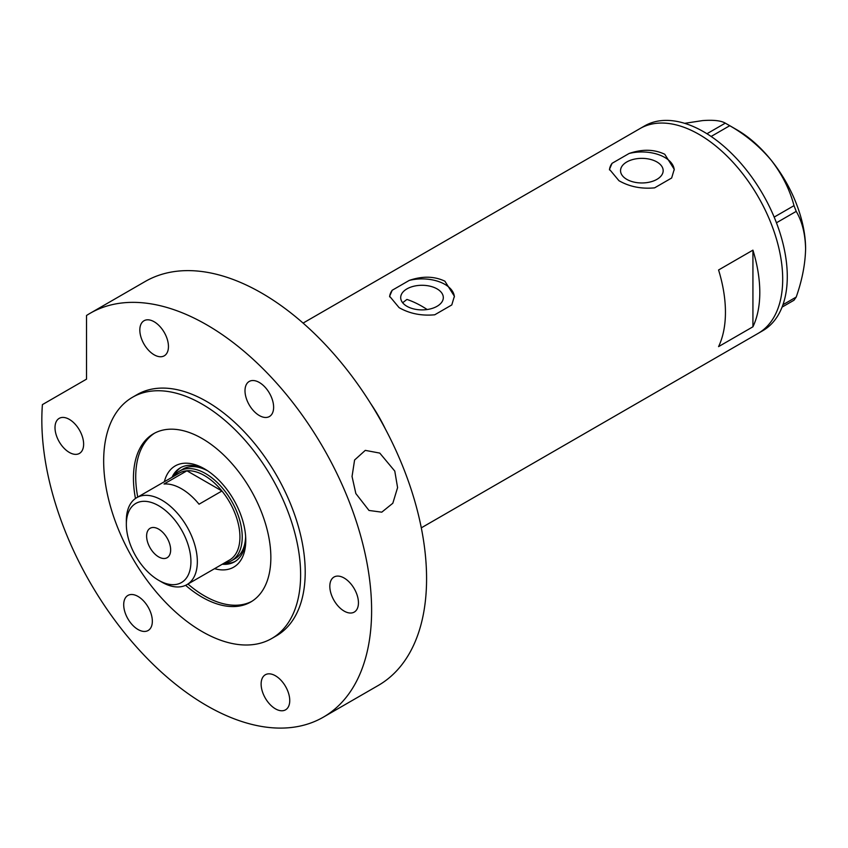 <?xml version="1.0" encoding="UTF-8"?>
<svg xmlns="http://www.w3.org/2000/svg" width="848" height="848" viewBox="0 0 848 848"><rect width="100%" height="100%" fill="white"/><g stroke="black" fill="none" stroke-linecap="round" stroke-linejoin="round"><path stroke-width="1.27" d="M427.191 309.531A103.636 59.837 60 0 0 421.997 306.319A103.636 59.837 60 0 0 406.934 299.429L402.652 302.747M437.07 288.892A21.306 12.307 -0 0 0 413.845 286.221A21.306 12.307 -0 0 0 400.691 297.595A21.306 12.307 -0 0 0 406.934 306.287A21.306 12.307 -0 0 0 430.159 308.958A21.306 12.307 -0 0 0 443.313 297.595A21.306 12.307 -0 0 0 437.07 288.892M656.924 161.957A21.306 12.307 -0 0 0 633.7 159.297A21.306 12.307 -0 0 0 620.545 170.66A21.306 12.307 -0 0 0 626.789 179.363A21.306 12.307 -0 0 0 650.013 182.023A21.306 12.307 -0 0 0 663.168 170.66A21.306 12.307 -0 0 0 656.924 161.957M618.955 180.709C629.46 186.708 641.342 189.093 654.592 187.853L671.637 178.016L674.245 169.314L664.758 154.262C654.2 149.227 642.318 148.962 629.121 153.467L612.076 163.304L609.468 169.314L618.955 180.709M399.101 307.644C409.605 313.643 421.488 316.018 434.738 314.788L451.783 304.941L454.39 296.249L444.903 281.197C434.346 276.162 422.463 275.897 409.266 280.402L392.221 290.239L389.614 296.249L399.101 307.644M718.574 346.62L752.929 326.787A118.211 68.253 -120 0 0 752.929 250.149L718.574 269.982A118.211 68.253 60 0 1 718.574 346.62M370.767 403.68A118.211 68.253 60 0 1 385.352 428.94A118.211 68.253 -120 0 0 370.767 403.68M699.112 134.429A118.211 68.253 60 0 1 776.333 238.606A118.211 68.253 60 0 1 758.218 333.328A118.211 68.253 -120 0 0 782.693 279.215A118.211 68.253 -120 0 0 731.093 160.251A118.211 68.253 -120 0 0 639.996 128.578A118.211 68.253 60 0 1 699.112 134.429M752.929 326.787L752.929 250.149M454.369 296.98A32.383 18.698 -0 0 0 409.266 280.402M392.221 290.239A32.383 18.698 -0 0 0 389.635 296.842M674.224 170.045A32.383 18.698 -0 0 0 629.121 153.467M612.076 163.304A32.383 18.698 -0 0 0 609.489 169.918M421.297 527.848L762.797 330.688A118.211 68.253 -120 0 0 787.283 276.575A118.211 68.253 -120 0 0 735.682 157.601A118.211 68.253 -120 0 0 644.586 125.928L303.086 323.088M782.958 304.718L796.219 297.054L794.004 300.224L782.068 307.114M684.643 123.331L702.547 120.596C713.454 119.78 721.033 120.628 725.294 123.14L729.736 125.705C745.678 134.8 759.511 146.322 771.245 160.261C782.153 174.412 789.742 189.549 794.004 205.651L796.219 211.375C802.144 221.498 805.271 233.974 805.6 248.803C805.261 264.067 802.134 280.158 796.219 297.054M706.946 133.74L725.294 123.14M729.736 125.705L711.122 136.464M774.171 217.099L794.004 205.651M796.219 211.375L776.45 222.791M727.552 124.412L736.901 129.808A97.16 56.095 60 0 1 771.245 160.261A97.16 56.095 60 0 1 805.6 248.803M164.353 481.728A58.459 33.75 60 0 1 204.432 468.817L204.432 468.817A58.459 33.75 60 0 1 204.442 468.817A58.459 33.75 60 0 1 245.772 540.42A58.459 33.75 60 0 1 214.555 568.669M205.958 469.728A54.251 31.323 -120 0 0 180.285 467.852A54.251 31.323 -120 0 0 172.027 477.297M207.781 470.905A51.823 29.913 -120 0 0 183.104 469.029L179.67 471.011A51.823 29.913 60 0 1 205.576 473.576A51.823 29.913 60 0 1 239.433 519.241A51.823 29.913 60 0 1 231.493 560.761A51.823 29.913 60 0 1 224.254 563.072M181.101 467.407A54.251 31.323 -120 0 0 173.639 476.364M187.938 584.039A97.16 56.095 -120 0 0 204.432 595.879A97.16 56.095 -120 0 0 251.856 601.338M154.728 433.084A97.16 56.095 -120 0 0 137.736 497.087M222.229 564.238A54.251 31.323 -120 0 0 234.536 561.811A54.251 31.323 -120 0 0 245.75 538.65M223.84 563.316A54.251 31.323 -120 0 0 235.331 561.334M231.493 560.761L234.928 558.779A51.823 29.913 -120 0 0 245.634 536.477M161.841 582.131L158.629 580.276A45.665 26.362 -120 0 0 190.927 561.641A45.665 26.362 -120 0 0 158.629 505.705A45.665 26.362 -120 0 0 126.341 524.35A45.665 26.362 -120 0 0 158.629 580.276L161.841 582.131A50.202 28.98 60 0 0 186.942 584.622L229.532 560.03A50.202 28.98 -120 0 0 221.932 490.992A50.202 28.98 -120 0 0 204.432 475.558A50.202 28.98 -120 0 0 186.942 470.788A50.202 28.98 -120 0 0 179.341 473.078L136.74 497.67A50.202 28.98 60 0 1 161.841 500.15A50.202 28.98 60 0 1 194.637 544.395A50.202 28.98 60 0 1 186.942 584.622M158.629 529.11A17.002 9.816 -120 0 0 150.128 528.272A17.002 9.816 -120 0 0 147.531 541.893A17.002 9.816 -120 0 0 158.629 556.882A17.002 9.816 -120 0 0 167.13 557.719A17.002 9.816 -120 0 0 169.738 544.098A17.002 9.816 -120 0 0 158.629 529.11M199.036 504.21L221.932 490.992L186.942 470.788L164.035 484.007A50.202 28.98 -120 0 1 181.536 488.787A50.202 28.98 -120 0 1 199.036 504.21M174.052 476.12A51.823 29.913 60 0 1 179.67 471.011M126.341 524.35L126.341 520.651A50.202 28.98 60 0 1 136.74 497.67M394.776 471.075L397.585 487.611L392.825 503.246L381.77 512.171L368.997 510.454L355.842 493.547L352.047 476.481L354.591 460.008L365.287 450.373L379.777 453.097L394.776 471.075M185.595 585.311A97.16 56.095 -120 0 0 202.142 597.204A97.16 56.095 -120 0 0 250.732 602.016A97.16 56.095 -120 0 0 265.625 524.159A97.16 56.095 -120 0 0 202.142 438.543A97.16 56.095 -120 0 0 153.562 433.731A97.16 56.095 -120 0 0 135.468 498.486M202.142 404.157A139.263 80.401 -120 0 0 132.511 397.267A139.263 80.401 -120 0 0 111.162 508.864A139.263 80.401 -120 0 0 202.142 631.58A139.263 80.401 -120 0 0 271.784 638.48A139.263 80.401 -120 0 0 293.122 526.884A139.263 80.401 -120 0 0 202.142 404.157M271.784 638.48L276.363 635.841A139.263 80.401 -120 0 0 297.712 524.244A139.263 80.401 -120 0 0 206.732 401.517A139.263 80.401 -120 0 0 137.09 394.617L132.511 397.267M206.732 324.826A233.189 134.631 -120 0 0 90.132 313.283A233.189 134.631 -120 0 0 86.528 315.488L86.528 379.141L42.4 404.623A233.189 134.631 -120 0 0 206.732 705.631A233.189 134.631 -120 0 0 323.321 717.175A233.189 134.631 -120 0 0 359.064 530.318A233.189 134.631 -120 0 0 206.732 324.826M323.321 717.175L378.282 685.449A233.189 134.631 -120 0 0 414.025 498.582A233.189 134.631 -120 0 0 261.693 293.09A233.189 134.631 -120 0 0 145.093 281.547L90.132 313.283M69.313 452.419A20.246 11.692 -120 0 0 79.436 453.426A20.246 11.692 -120 0 0 82.542 437.208A20.246 11.692 -120 0 0 69.313 419.368A20.246 11.692 -120 0 0 59.201 418.361A20.246 11.692 -120 0 0 56.095 434.589A20.246 11.692 -120 0 0 69.313 452.419M154.145 354.803A20.246 11.692 -120 0 0 164.268 355.81A20.246 11.692 -120 0 0 167.363 339.592A20.246 11.692 -120 0 0 154.145 321.752A20.246 11.692 -120 0 0 144.022 320.745A20.246 11.692 -120 0 0 140.916 336.974A20.246 11.692 -120 0 0 154.145 354.803M259.308 415.531A20.246 11.692 -120 0 0 269.431 416.527A20.246 11.692 -120 0 0 272.537 400.309A20.246 11.692 -120 0 0 259.308 382.469A20.246 11.692 -120 0 0 249.185 381.473A20.246 11.692 -120 0 0 246.09 397.691A20.246 11.692 -120 0 0 259.308 415.531M344.14 611.09A20.246 11.692 -120 0 0 354.252 612.086A20.246 11.692 -120 0 0 357.358 595.868A20.246 11.692 -120 0 0 344.14 578.029A20.246 11.692 -120 0 0 334.017 577.032A20.246 11.692 -120 0 0 330.911 593.25A20.246 11.692 -120 0 0 344.14 611.09M275.43 708.833A20.246 11.692 -120 0 0 285.553 709.829A20.246 11.692 -120 0 0 288.659 693.611A20.246 11.692 -120 0 0 275.43 675.771A20.246 11.692 -120 0 0 265.307 674.775A20.246 11.692 -120 0 0 262.212 690.993A20.246 11.692 -120 0 0 275.43 708.833M138.023 629.502A20.246 11.692 -120 0 0 148.146 630.499A20.246 11.692 -120 0 0 151.251 614.281A20.246 11.692 -120 0 0 138.023 596.441A20.246 11.692 -120 0 0 127.9 595.444A20.246 11.692 -120 0 0 124.794 611.662A20.246 11.692 -120 0 0 138.023 629.502"/></g></svg>
